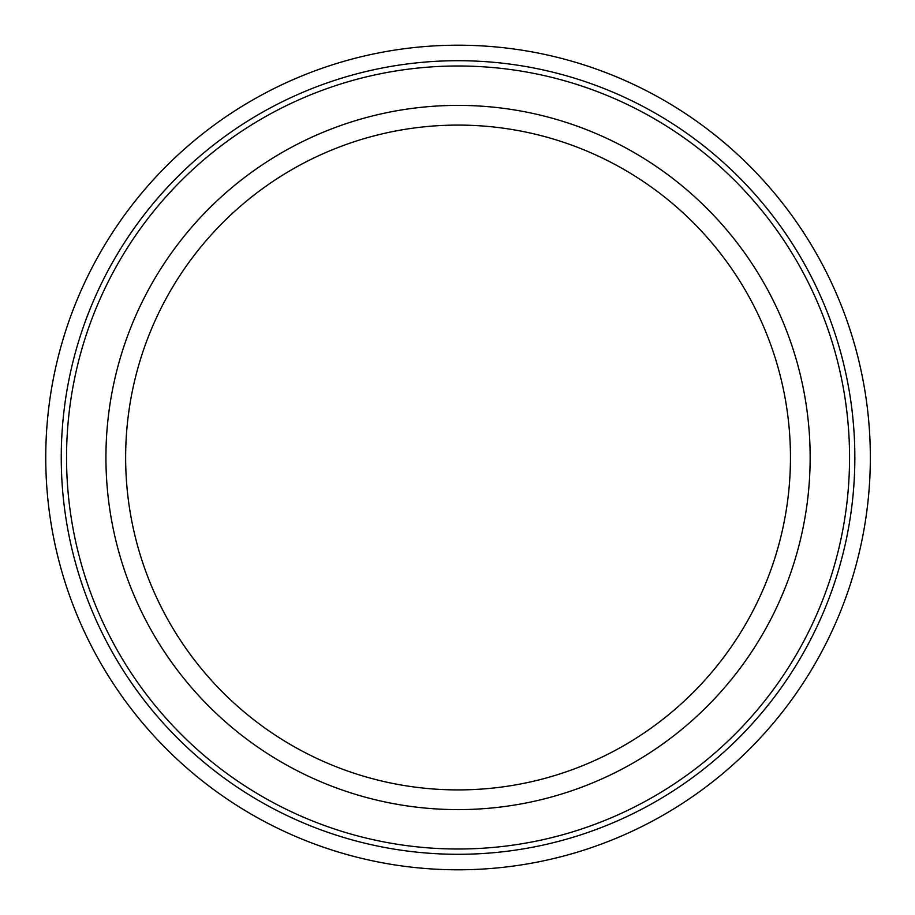<?xml version="1.0" encoding="UTF-8"?>
<svg xmlns="http://www.w3.org/2000/svg" width="915" height="915" viewBox="0 0 915 915"><rect width="100%" height="100%" fill="white"/><g stroke="black" fill="none" stroke-linecap="round" stroke-linejoin="round"><path stroke-width="1.37" d="M61.248 457.5A396.801 396.801 0 0 1 656.444 113.86A396.801 396.801 0 0 1 656.444 801.14A396.801 396.801 0 0 1 61.248 457.5M45.75 457.5A412.299 412.299 0 0 1 664.199 100.444A412.299 412.299 0 0 1 664.199 814.556A412.299 412.299 0 0 1 45.75 457.5M790.457 457.5A332.408 332.408 0 0 1 291.839 745.37A332.408 332.408 0 0 1 291.839 169.63A332.408 332.408 0 0 1 790.457 457.5M810.152 457.5A352.103 352.103 0 0 0 281.992 152.565A352.103 352.103 0 0 0 281.992 762.435A352.103 352.103 0 0 0 810.152 457.5M849.555 457.5A391.506 391.506 0 0 1 458.049 849.006A391.506 391.506 0 0 1 66.543 457.5A391.506 391.506 0 0 1 458.049 65.994A391.506 391.506 0 0 1 849.555 457.5"/></g></svg>

